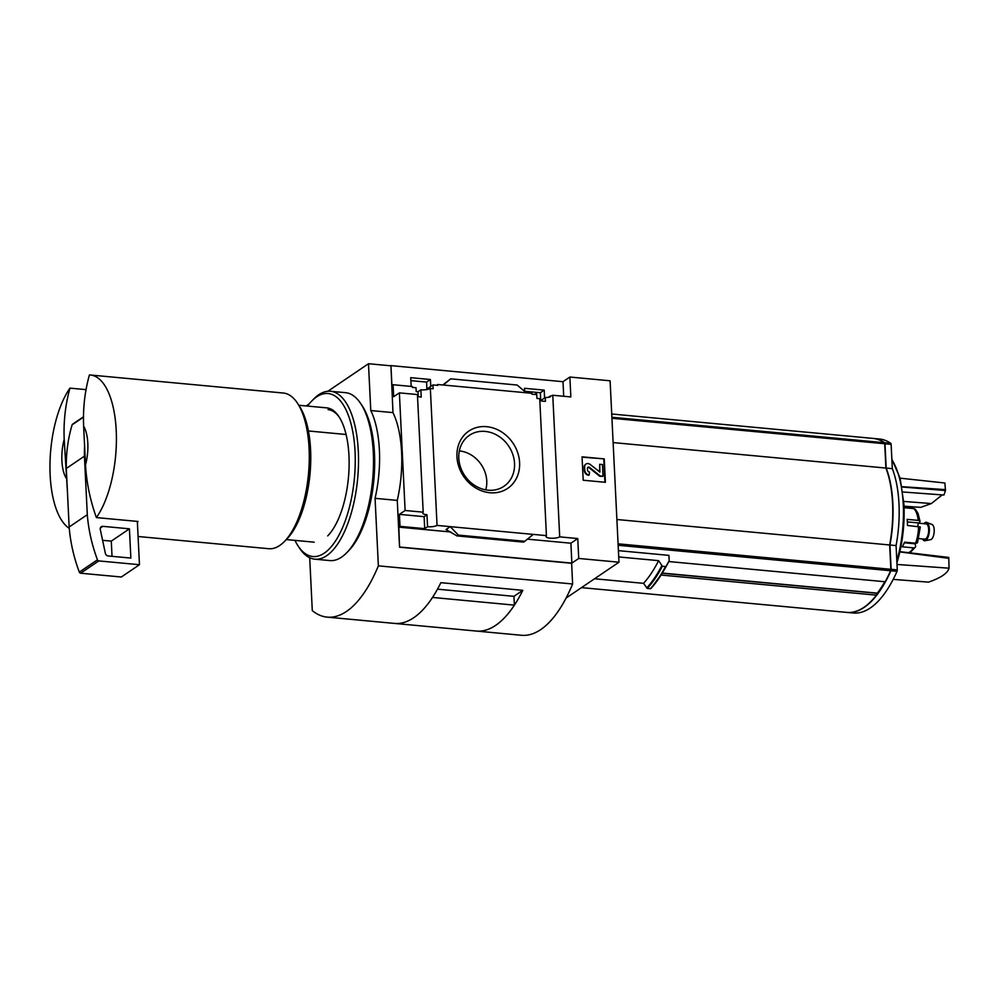 <?xml version="1.0" encoding="UTF-8"?>
<svg xmlns="http://www.w3.org/2000/svg" width="999" height="999" viewBox="0 0 999 999"><rect width="100%" height="100%" fill="white"/><g stroke="black" fill="none" stroke-linecap="round" stroke-linejoin="round"><path stroke-width="1.5" d="M524.65 391.271L540.372 392.732L544.218 390.134L524.512 388.299L524.662 391.396M540.372 392.732L540.696 400.624M540.634 400.661L545.254 397.527A7.355 2.173 -2.8 0 0 550.037 397.065L549.999 396.191L548.276 397.352M544.592 397.977L544.218 390.134M539.81 400.249A7.355 2.173 -2.8 0 0 545.442 401.336L545.254 397.527M423.189 512.175L405.119 510.489L399.375 392.869L417.432 394.555L423.189 512.175A7.355 2.173 177.2 0 0 422.727 512.986A7.355 2.173 177.2 0 0 426.973 514.735L427.56 526.723A7.355 2.173 177.2 0 0 437.05 525.412L450.249 526.648L458.354 535.089L456.93 535.901L445.979 529.545L450.249 526.648L546.428 535.626L539.735 398.688L536.938 398.426L536.75 394.63L531.893 394.168L531.843 393.294L443.319 385.027L450.711 378.833L517.157 385.04L526.298 392.782M410.876 380.644L426.598 382.105L430.432 379.508L410.726 377.672L411.163 386.426M563.711 396.266L562.999 381.693L390.946 365.622L391.92 385.527L393.082 384.727L412.375 386.538L412.412 387.412L416.021 387.749L416.208 391.558L418.007 391.72L418.244 396.491M426.598 382.105L426.885 389.048M436.638 385.277L437.774 384.515L437.812 385.389L432.954 384.94L433.141 388.736L430.344 388.474A7.355 2.173 -2.8 0 1 420.866 389.785L418.007 391.72M430.769 386.413L430.432 379.508M425.949 389.685L432.954 384.94M437.774 384.515L443.319 385.027M486.663 426.685A34.603 29.758 55.9 0 0 461.95 473.688A34.603 29.758 55.9 0 0 516.208 478.758A34.603 29.758 55.9 0 0 486.663 426.685M437.05 525.412L430.344 388.474M420.866 389.785L421.216 397.103A7.355 2.173 -2.8 0 1 417.507 396.116M399.375 392.869L393.668 396.728L393.082 384.727M546.428 535.626A7.355 2.173 177.2 0 0 545.978 536.438A7.355 2.173 177.2 0 0 551.485 538.261A7.355 2.173 177.2 0 0 559.702 536.875L552.772 395.254A7.355 2.173 -2.8 0 1 549.999 396.191M552.772 395.254L570.841 396.94L569.867 377.035L610.102 380.794L618.98 562.212L578.733 558.453L577.759 538.561L559.702 536.875M326.723 407.854L298.826 405.257L327.435 407.942M846.94 612.412A122.64 51.099 -84.7 0 0 847.077 612.424A122.64 51.099 -84.7 0 0 890.883 570.766A1.536 0.637 -84.7 0 0 891.133 569.33L889.947 545.004A77.26 32.193 -84.7 0 0 886.175 468.081L884.989 443.768A1.536 0.637 -84.7 0 0 884.627 442.732A122.64 51.099 -84.7 0 0 873.326 438.436A122.64 51.099 -84.7 0 0 873.188 438.424M847.077 612.424L853.221 612.999A122.64 51.099 -84.7 0 0 897.027 571.341A1.536 0.637 -84.7 0 0 897.264 569.892L896.078 545.579A77.26 32.193 -84.7 0 0 892.319 468.656L891.12 444.343A1.536 0.637 -84.7 0 0 890.758 443.306A122.64 51.099 -84.7 0 0 879.457 439.011L873.326 438.436M889.947 545.004L896.078 545.579M886.175 468.081L892.319 468.656M581.493 587.624L846.802 612.399A122.64 51.099 -84.7 0 0 876.46 595.154L876.635 593.244M661.038 575.037L876.46 595.154M618.406 550.649L668.918 555.369L669.18 560.801A126.761 52.822 95.3 0 1 664.46 569.405L662.137 573.251A132.105 55.045 95.3 0 1 650.961 588.436L650.386 588.711L650.961 588.436M876.91 593.106L877.334 593.156A122.64 51.099 -84.7 0 0 884.777 581.718M566.071 598.076L618.98 562.212M618.718 556.93L658.628 560.664L662.362 566.246A132.455 55.182 95.3 0 1 647.252 588.423L650.386 588.711A132.455 55.182 95.3 0 0 665.496 566.533L666.071 566.233A132.105 55.045 95.3 0 1 662.137 573.251L877.11 593.281M647.252 588.423L643.531 583.341L594.555 578.771M662.362 566.246L665.496 566.533M669.18 560.801L666.071 566.233M85.527 464.847L83.629 426.136A30.657 12.775 95.3 0 1 85.527 464.847C86.513 482.554 90.135 500.137 96.391 517.582L138.024 521.466A78.184 32.58 -84.7 0 1 137.387 522.34L139.46 564.71L98.814 560.914A1.536 1.324 -124.1 0 1 97.465 559.815A153.297 131.818 -124.1 0 1 87.3 514.697L84.428 456.168A153.297 131.818 -124.1 0 1 84.603 445.854M83.629 426.136C82.892 408.379 84.815 391.308 89.423 374.95A78.184 32.58 95.3 0 1 90.459 375.012A78.184 32.58 95.3 0 1 116.221 430.457A78.184 32.58 95.3 0 1 96.391 517.582M405.119 510.489L399.425 514.36L424.125 516.658L426.973 514.735M476.161 631.043A137.974 57.492 -84.7 0 0 476.348 631.056A137.974 57.492 -84.7 0 0 476.386 631.068L521.453 635.277A137.974 57.492 -84.7 0 0 572.627 583.99L571.615 563.286L399.563 547.215L397.265 500.399A76.648 31.943 95.3 0 0 392.969 412.612L390.946 365.622M399.563 547.215L398.838 527.147L450.824 531.992M399.425 514.36L400.012 526.348L398.838 527.147M427.56 526.723L424.712 528.658L400.012 526.348M527.41 539.148L570.891 543.206L577.759 538.561M442.819 384.977L450.711 378.833M457.23 535.851L523.676 542.057L524.8 541.296L458.354 535.089M533.229 534.403L524.8 541.296M582.055 456.818L583.204 480.232L605.394 482.305L604.258 458.891L582.055 456.818M537.624 392.482L534.727 394.443M562.999 381.693L569.867 377.035M390.684 365.796L368.481 363.723L327.859 391.271M309.103 403.983L306.218 405.944M570.891 543.206L571.865 563.111L578.733 558.453M571.865 563.111L399.812 547.04M392.969 412.612L370.779 410.539L368.481 363.723M309.702 557.742L312.287 610.639A137.974 57.492 -84.7 0 0 327.197 617.132A137.974 57.492 -84.7 0 0 378.371 565.846L375.062 498.326A76.648 31.943 -84.7 0 0 370.779 410.539M397.265 500.399L375.062 498.326M572.627 583.99L378.371 565.846M327.197 617.132L476.348 631.056A137.974 57.492 -84.7 0 0 514.373 605.132L432.517 597.439A137.974 57.492 -84.7 0 1 394.493 623.413A137.974 57.492 -84.7 0 0 394.493 623.413A137.974 57.492 -84.7 0 0 440.871 582.679L522.802 590.334L513.948 596.328L437.5 589.173M476.386 631.068A137.974 57.492 -84.7 0 0 522.802 590.334M514.373 605.132L513.948 596.316M582.067 457.167L604.258 458.891M603.796 459.203L604.932 482.255M599.6 472.028L599.687 464.298L599.949 472.09L590.147 464.448A3.984 3.422 -124.1 0 0 584.627 467.033L584.777 470.179A4.595 3.959 -124.1 0 0 589.16 474.962L589.572 472.09A2.148 1.848 -124.1 0 1 587.524 469.855L587.449 468.419A1.536 1.324 -124.1 0 1 589.585 467.432L600.262 475.999L603.034 476.261L602.459 464.547L599.687 464.298M589.16 474.962L588.698 475.262A4.595 3.959 -124.1 0 1 584.328 470.492L584.165 467.345A3.984 3.422 -124.1 0 1 585.776 464.235M587.774 467.457A1.536 1.324 -124.1 0 1 589.123 467.732L589.585 467.432M603.034 476.261L599.8 476.298L589.123 467.732M424.125 516.658L424.712 528.658M66.096 478.022A30.657 12.775 95.3 0 1 64.198 439.31L67.433 491.645M69.268 528.334A78.184 32.58 95.3 0 1 49.95 466.021A78.184 32.58 95.3 0 1 69.98 388.136C65.385 404.483 63.461 421.553 64.198 439.31M90.459 375.012L283.329 393.032A78.184 32.58 95.3 0 1 297.39 403.072A78.184 32.58 95.3 0 1 309.091 448.476A78.184 32.58 95.3 0 1 284.465 541.446A78.184 32.58 95.3 0 1 268.781 548.713L138.087 536.5M69.98 388.136L86.001 389.622M297.39 403.072L299.325 405.994A75.112 31.294 95.3 0 1 310.577 449.612A75.112 31.294 95.3 0 1 286.9 538.936L284.465 541.446M308.429 430.969L346.079 434.49M137.35 521.403L137.387 522.34M139.46 564.71L121.329 577.01L80.669 573.214A1.536 1.324 -124.1 0 1 79.321 572.115A153.297 131.818 -124.1 0 1 69.156 526.985L66.296 468.469A153.297 131.818 -124.1 0 1 72.115 424.837A1.536 1.324 -124.1 0 1 72.59 424.175L83.554 416.745M69.156 526.985L87.3 514.697M66.296 468.469L84.428 456.168M100.3 529.52A3.072 2.635 -124.1 0 1 102.86 526.336L129.42 528.821L130.857 558.079L108.204 555.968A3.072 2.635 -124.1 0 1 105.357 553.296L100.3 529.52M102.597 540.309L111.289 541.121L129.42 528.821M111.289 541.121L112.025 556.318M485.739 489.86A28.871 24.825 55.9 0 0 459.328 450.911M485.227 431.418A30.794 26.474 55.9 0 0 468.256 436.138A30.794 26.474 55.9 0 0 464.747 475.661A30.794 26.474 55.9 0 0 502.759 487.037A30.794 26.474 55.9 0 0 513.036 455.132A30.794 26.474 55.9 0 0 485.227 431.418M658.628 560.664A127.547 53.147 95.3 0 1 643.531 583.341M668.806 561.55L885.176 581.755A122.64 51.099 -84.7 0 0 890.609 570.741A1.536 0.637 -84.7 0 0 890.858 569.305L889.659 544.979A77.26 32.193 -84.7 0 0 885.901 468.056L884.714 443.743A1.536 0.637 -84.7 0 0 884.352 442.707A122.64 51.099 -84.7 0 0 873.051 438.411L611.725 413.998M616.883 519.505L889.659 544.979M613.124 442.582L885.901 468.056M904.033 506.206L920.678 507.355L931.38 503.546L942.157 494.967M902.821 491.995L943.93 495.029L945.479 490.534L944.879 483.004L900.111 478.159M902.047 487.012L945.479 490.534M901.985 486.675L945.429 489.622M931.38 503.546L903.783 501.436M893.168 579.37L928.458 582.142C940.783 577.909 947.639 573.251 949.05 568.194L948.75 557.43L899.899 551.66M948.8 558.354L899.837 551.91M897.002 564.46L949.05 568.194M907.367 521.89L918.73 522.952L919.754 521.928A3.072 1.261 173.4 0 0 920.029 521.316A3.072 1.261 173.4 0 0 918.243 520.392L907.142 519.355A22.989 9.578 -84.7 0 1 907.392 522.34A22.989 9.578 -84.7 0 1 907.442 525.462L920.304 526.997L917.557 542.519A3.072 1.523 -159.5 0 1 915.596 543.206L904.495 542.17A22.989 9.578 -84.7 0 1 902.309 546.815L913.398 547.852A3.072 2.11 31 0 0 915.409 547.04A3.072 2.11 31 0 0 915.559 545.716L915.059 543.793A2.448 1.024 -84.7 0 1 914.959 543.144M904.095 507.704L913.91 508.616A3.072 2.635 -45 0 1 915.384 509.303L917.994 513.274L920.029 521.316M904.045 506.468L911.413 507.155A3.072 2.785 102.7 0 1 913.498 508.578M918.73 522.952A2.448 1.024 -84.7 0 0 918.019 526.448M918.556 523.176L926.135 523.888A7.667 3.197 95.3 0 1 928.658 529.32A7.667 3.197 95.3 0 1 924.712 539.148L918.78 538.598M923.963 523.688A9.278 3.871 95.3 0 1 926.735 522.39A9.278 3.871 95.3 0 1 929.345 528.858A9.278 3.871 95.3 0 1 925.024 540.734A9.278 3.871 95.3 0 1 922.539 538.948M926.735 522.39L932.055 524.5A7.667 3.197 95.3 0 1 934.202 529.845A7.667 3.197 95.3 0 1 930.643 539.647L925.024 540.734M328.072 409.652A65.797 27.41 95.3 0 1 339.385 417.332M307.48 406.056A81.856 34.103 95.3 0 1 311.651 401.123L313.611 399.113A84.316 35.127 95.3 0 1 330.519 391.271L345.504 392.669A84.316 35.127 95.3 0 1 360.664 403.509L362.212 405.844A81.856 34.103 95.3 0 1 374.475 453.384A81.856 34.103 95.3 0 1 348.676 550.724L346.728 552.734A84.316 35.127 95.3 0 1 329.82 560.576L314.835 559.178A84.316 35.127 95.3 0 1 299.675 548.339L298.127 546.003A81.856 34.103 95.3 0 1 294.942 540.384M360.664 403.509A84.316 35.127 95.3 0 1 373.289 452.472A84.316 35.127 95.3 0 1 346.728 552.734M330.519 391.271A84.316 35.127 95.3 0 1 358.304 451.073A84.316 35.127 95.3 0 1 314.835 559.178M311.651 401.123A81.856 34.103 95.3 0 1 355.045 451.56A81.856 34.103 95.3 0 1 336.9 538.761A81.856 34.103 95.3 0 1 298.127 546.003M326.024 407.817A67.457 28.109 95.3 0 1 338.861 416.521A67.457 28.109 95.3 0 1 348.963 455.694A67.457 28.109 95.3 0 1 327.709 535.901M884.989 443.768L891.12 444.343M884.627 442.732L890.758 443.306M890.883 570.766L897.027 571.341M891.133 569.33L897.264 569.892M445.979 529.545L447.19 529.657M72.115 424.837L83.554 417.082M80.669 573.214L98.814 560.914M79.321 572.115L97.465 559.815M100.337 528.046L102.86 526.336M661.75 565.821A132.105 55.045 95.3 0 1 646.64 588.036M611.937 418.269L884.714 443.743M611.888 417.257L884.352 442.707M618.144 545.292L890.609 570.741M618.081 543.818L890.858 569.305M891.882 459.74A77.198 32.168 95.3 0 1 903.258 504.283A77.198 32.168 95.3 0 1 896.827 560.926M903.945 504.657A76.261 31.768 95.3 0 1 896.915 562.849M662.25 573.064L877.334 593.156M913.398 547.852A22.989 9.578 95.3 0 1 908.366 552.659M918.543 526.498A22.989 9.578 95.3 0 1 915.596 543.206M913.91 508.616A22.989 9.578 95.3 0 1 918.243 520.392M904.045 506.431L910.901 507.067A22.989 9.578 95.3 0 1 911.413 507.155M904.257 542.782L915.059 543.793M456.93 535.901L523.551 542.12M286.288 539.572L314.185 542.182M650.898 588.523L662.137 573.251M896.927 562.949L902.846 534.365L903.97 504.582L900.124 478.221L891.845 459.053M910.901 507.067L911.737 507.205M908.79 552.709L910.763 551.923L915.409 547.04"/></g></svg>
